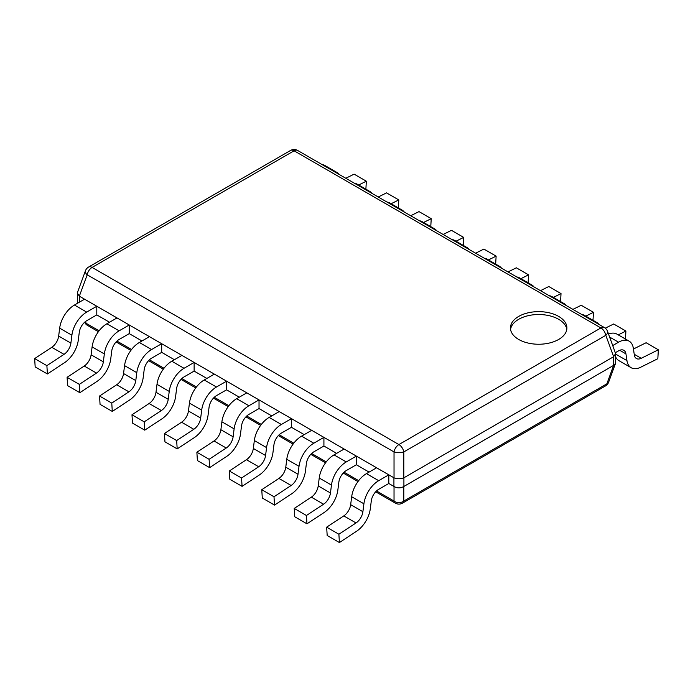 <?xml version="1.0" encoding="UTF-8"?>
<svg xmlns="http://www.w3.org/2000/svg" width="693" height="693" viewBox="0 0 693 693"><rect width="100%" height="100%" fill="white"/><g stroke="black" fill="none" stroke-linecap="round" stroke-linejoin="round"><path stroke-width="1.04" d="M85.464 270.746A7.06 3.907 20.2 0 0 87.205 274.8A7.06 4.071 -60 0 1 92.091 267.42A7.06 4.071 -120 0 0 88.565 267.065A7.06 7.06 0 0 0 85.464 270.746L77.521 292.316L77.382 293.113L79.34 296.171L394.031 477.849C397.288 479.036 400.537 479.036 403.794 477.849L613.548 356.756L615.618 353.629L615.479 363.556L608.593 382.25A7.06 3.907 -159.8 0 1 606.851 383.827L403.794 501.065A7.06 5.561 180 0 1 394.031 501.065A7.06 4.071 120 0 0 395.382 503.161L375.684 491.787M615.479 363.556L613.66 365.35L403.794 486.512C400.537 488.322 397.288 488.322 394.031 486.512L388.808 483.489L388.808 474.844L378.69 480.682A21.18 12.223 120 0 0 363.903 503.802L351.672 496.742A21.18 12.223 -60 0 1 366.467 473.622L376.576 467.784L388.808 474.844M59.667 328.153A21.18 12.223 -60 0 1 74.454 305.033L84.563 299.194L96.795 306.254L86.686 312.093A21.18 12.223 120 0 0 71.899 335.213L59.667 328.153L58.662 336.062A10.586 6.116 120 0 1 51.784 347.306L34.65 358.576L35.17 366.9L47.401 373.96L64.536 362.682A21.18 12.223 120 0 0 78.283 340.202L79.288 332.293A10.586 6.116 -60 0 1 86.686 320.738L96.795 314.899L109.52 322.245M92.108 346.89A21.18 12.223 -60 0 1 106.904 323.761L117.013 317.922L129.244 324.982L119.127 330.821A21.18 12.223 120 0 0 104.34 353.95L92.108 346.89L91.104 354.79A10.586 6.116 120 0 1 84.234 366.034L67.091 377.313L67.619 385.637L79.851 392.697L96.985 381.419A21.18 12.223 120 0 0 110.733 358.939L111.738 351.03A10.586 6.116 -60 0 1 119.127 339.466L129.244 333.628L141.97 340.982M124.558 365.618A21.18 12.223 -60 0 1 139.345 342.489L149.454 336.659L161.686 343.719L151.576 349.549A21.18 12.223 120 0 0 136.79 372.678L124.558 365.618L123.553 373.527A10.586 6.116 120 0 1 116.675 384.762L99.541 396.041L100.061 404.365L112.292 411.425L129.426 400.147A21.18 12.223 120 0 0 143.174 377.668L144.179 369.759A10.586 6.116 -60 0 1 151.576 358.203L161.686 352.365L174.411 359.71M156.999 384.346A21.18 12.223 -60 0 1 171.795 361.226L181.904 355.388L194.135 362.448L184.017 368.286A21.18 12.223 120 0 0 169.231 391.415L156.999 384.346L155.994 392.255A10.586 6.116 120 0 1 149.125 403.499L131.982 414.778L132.51 423.102L144.742 430.162L161.876 418.884A21.18 12.223 120 0 0 175.624 396.405L176.628 388.496A10.586 6.116 -60 0 1 184.017 376.931L194.135 371.093L206.861 378.447M189.449 403.083A21.18 12.223 -60 0 1 204.236 379.955L214.345 374.116L226.576 381.185L216.467 387.015A21.18 12.223 120 0 0 201.68 410.143L189.449 403.083L188.444 410.992A10.586 6.116 120 0 1 181.566 422.228L164.432 433.506L164.951 441.831L177.183 448.891L194.317 437.612A21.18 12.223 120 0 0 208.065 415.133L209.069 407.224A10.586 6.116 -60 0 1 216.467 395.66L226.576 389.83L239.302 397.176M221.89 421.812A21.18 12.223 -60 0 1 236.685 398.692L246.795 392.853L259.026 399.913L248.908 405.751A21.18 12.223 120 0 0 234.121 428.872L221.89 421.812L220.885 429.721A10.586 6.116 120 0 1 214.016 440.965L196.873 452.243L197.401 460.568L209.632 467.628L226.767 456.349A21.18 12.223 120 0 0 240.514 433.87L241.519 425.961A10.586 6.116 -60 0 1 248.908 414.397L259.026 408.558L271.751 415.904M254.34 440.549A21.18 12.223 -60 0 1 269.127 417.42L279.236 411.581L291.467 418.641L281.358 424.48A21.18 12.223 120 0 0 266.571 447.609L254.34 440.549L253.335 448.458A10.586 6.116 120 0 1 246.457 459.693L229.322 470.971L229.842 479.296L242.074 486.356L259.208 475.077A21.18 12.223 120 0 0 272.955 452.598L273.96 444.689A10.586 6.116 -60 0 1 281.358 433.125L291.467 427.295L304.192 434.641M286.781 459.277A21.18 12.223 -60 0 1 301.576 436.157L311.685 430.318L323.917 437.378L313.799 443.217A21.18 12.223 120 0 0 299.012 466.337L286.781 459.277L285.776 467.186A10.586 6.116 120 0 1 278.907 478.43L261.763 489.708L262.292 498.024L274.523 505.084L291.658 493.814A21.18 12.223 120 0 0 305.405 471.327L306.41 463.426A10.586 6.116 -60 0 1 313.799 451.862L323.917 446.023L336.642 453.369M319.23 478.014A21.18 12.223 -60 0 1 334.017 454.885L344.126 449.047L356.358 456.107L346.249 461.945A21.18 12.223 120 0 0 331.462 485.074L319.23 478.014L318.226 485.923A10.586 6.116 120 0 1 311.348 497.158L294.213 508.437L294.733 516.761L306.964 523.821L324.099 512.543A21.18 12.223 120 0 0 337.846 490.064L338.851 482.155A10.586 6.116 -60 0 1 346.249 470.59L356.358 464.752L369.083 472.106M98.415 331.704L87.5 325.407A7.06 4.071 -60 0 1 86.149 323.31A7.06 3.907 159.8 0 1 84.659 322.228M77.599 303.213L77.382 293.113M613.66 356.687L605.795 335.325L403.794 451.94A7.06 4.071 -120 0 0 398.908 444.56L600.909 327.936A7.06 4.071 60 0 1 605.795 335.325A7.06 3.907 -20.2 0 0 607.536 331.263A7.06 7.06 0 0 0 604.435 327.59A7.06 4.071 120 0 0 600.909 327.936L294.092 150.797A7.06 4.071 -60 0 1 297.618 150.45A7.06 7.06 0 0 0 290.558 150.45A7.06 4.071 60 0 1 294.092 150.797L92.091 267.42L398.908 444.56A7.06 4.071 120 0 0 394.031 451.94A7.06 2.244 0 0 0 403.794 451.94L403.794 477.849M615.618 353.629L607.536 331.263M518.71 339.466A28.24 16.303 180 0 1 510.438 327.936A28.24 16.303 180 0 1 527.867 312.881A28.24 16.303 180 0 1 558.645 316.406A28.24 16.303 180 0 1 566.917 327.936A28.24 16.303 180 0 1 549.48 343A28.24 16.303 180 0 1 518.71 339.466M510.55 329.383A28.24 16.303 180 0 1 529.036 315.497A28.24 16.303 180 0 1 558.645 319.291A28.24 16.303 180 0 1 566.805 329.383M395.382 503.161A7.06 7.06 0 0 0 402.442 503.161A7.06 4.071 -120 0 0 403.794 501.065L403.794 486.512M615.618 354.08L626.948 360.62A21.18 12.223 120 0 0 631.15 367.714A21.18 12.223 120 0 0 640.687 367.229L657.83 358.714L658.35 349.792L641.216 358.298A10.586 6.116 -60 0 1 636.443 358.541A10.586 6.116 -60 0 1 634.338 354.998L633.333 348.25A21.18 12.223 120 0 0 629.131 341.155A21.18 12.223 120 0 0 618.546 342.203L612.785 345.53M626.948 360.62L625.935 353.872L619.715 350.277M615.41 352.659L618.546 350.849A10.586 6.116 -60 0 1 623.839 350.32A10.586 6.116 -60 0 1 625.935 353.872M608.558 334.043A21.18 12.223 -60 0 1 616.9 334.095L629.131 341.155M631.15 367.714L618.918 360.655A21.18 12.223 -60 0 1 615.618 356.8M658.35 349.792L646.119 342.732L633.445 349.021M598.891 324.385A21.18 12.223 120 0 0 596.69 322.418A21.18 12.223 120 0 0 593.884 321.5M618.243 334.866L625.909 331.055L625.441 339.024M581.661 314.44A21.18 12.223 -60 0 1 584.459 315.358L596.69 322.418M625.909 331.055L613.677 323.995L605.284 328.161M566.441 305.656A21.18 12.223 120 0 0 564.241 303.69A21.18 12.223 120 0 0 561.443 302.763M585.793 316.129L593.459 312.326L592.991 320.287M549.211 295.703A21.18 12.223 -60 0 1 552.009 296.63L564.241 303.69M593.459 312.326L581.228 305.266L572.92 309.39M534 286.919A21.18 12.223 120 0 0 531.8 284.953A21.18 12.223 120 0 0 528.993 284.035M553.352 297.401L561.018 293.589L560.55 301.559M516.77 276.975A21.18 12.223 -60 0 1 519.568 277.893L531.8 284.953M561.018 293.589L548.787 286.53L540.471 290.662M501.55 268.191A21.18 12.223 120 0 0 499.35 266.225A21.18 12.223 120 0 0 496.552 265.298M520.902 278.664L528.568 274.861L528.101 282.822M484.32 258.238A21.18 12.223 -60 0 1 487.118 259.165L499.35 266.225M528.568 274.861L516.337 267.801L508.03 271.925M469.109 249.454A21.18 12.223 120 0 0 466.909 247.496A21.18 12.223 120 0 0 464.102 246.569M488.461 259.936L496.127 256.133L495.66 264.094M451.879 239.509A21.18 12.223 -60 0 1 454.677 240.436L466.909 247.496M496.127 256.133L483.896 249.073L475.58 253.196M436.659 230.726A21.18 12.223 120 0 0 434.459 228.759A21.18 12.223 120 0 0 431.661 227.832M456.011 241.207L463.678 237.396L463.21 245.357M419.43 220.772A21.18 12.223 -60 0 1 422.228 221.699L434.459 228.759M463.678 237.396L451.446 230.336L443.139 234.459M404.218 211.989A21.18 12.223 120 0 0 402.018 210.031A21.18 12.223 120 0 0 399.211 209.104M423.57 222.47L431.237 218.667L430.769 226.628M386.989 202.044A21.18 12.223 -60 0 1 389.787 202.971L402.018 210.031M431.237 218.667L419.005 211.608L410.698 215.731M371.769 193.26A21.18 12.223 120 0 0 369.568 191.294A21.18 12.223 120 0 0 366.77 190.367M391.121 203.742L398.787 199.93L398.319 207.891M354.539 183.307A21.18 12.223 -60 0 1 357.337 184.234L369.568 191.294M398.787 199.93L386.555 192.871L378.248 197.003M339.327 174.523A21.18 12.223 120 0 0 337.127 172.566A21.18 12.223 120 0 0 334.321 171.639M358.679 185.005L366.346 181.202L365.878 189.163M322.098 164.579A21.18 12.223 -60 0 1 324.896 165.506L337.127 172.566M366.346 181.202L354.114 174.142L345.807 178.266M96.795 314.899L96.795 306.254M34.65 358.576L46.881 365.644L47.401 373.96M58.662 336.062L70.894 343.122A10.586 6.116 -60 0 1 64.016 354.366L46.881 365.644M70.894 343.122L71.899 335.213M129.244 333.628L129.244 324.982M67.091 377.313L79.323 384.372L79.851 392.697M91.104 354.79L103.335 361.85A10.586 6.116 -60 0 1 96.466 373.094L79.323 384.372M103.335 361.85L104.34 353.95M161.686 352.365L161.686 343.719M99.541 396.041L111.772 403.101L112.292 411.425M123.553 373.527L135.785 380.587A10.586 6.116 -60 0 1 128.907 391.822L111.772 403.101M135.785 380.587L136.79 372.678M194.135 371.093L194.135 362.448M131.982 414.778L144.213 421.838L144.742 430.162M155.994 392.255L168.226 399.315A10.586 6.116 -60 0 1 161.356 410.559L144.213 421.838M168.226 399.315L169.231 391.415M226.576 389.83L226.576 381.185M164.432 433.506L176.663 440.566L177.183 448.891M188.444 410.992L200.675 418.052A10.586 6.116 -60 0 1 193.797 429.288L176.663 440.566M200.675 418.052L201.68 410.143M259.026 408.558L259.026 399.913M196.873 452.243L209.104 459.303L209.632 467.628M220.885 429.721L233.117 436.781A10.586 6.116 -60 0 1 226.247 448.025L209.104 459.303M233.117 436.781L234.121 428.872M291.467 427.295L291.467 418.641M229.322 470.971L241.554 478.031L242.074 486.356M253.335 448.458L265.566 455.518A10.586 6.116 -60 0 1 258.688 466.753L241.554 478.031M265.566 455.518L266.571 447.609M323.917 446.023L323.917 437.378M261.763 489.708L273.995 496.768L274.523 505.084M285.776 467.186L298.007 474.246A10.586 6.116 -60 0 1 291.138 485.49L273.995 496.768M298.007 474.246L299.012 466.337M356.358 464.752L356.358 456.107M294.213 508.437L306.445 515.497L306.964 523.821M318.226 485.923L330.457 492.983A10.586 6.116 -60 0 1 323.579 504.218L306.445 515.497M330.457 492.983L331.462 485.074M351.672 496.742L350.667 504.651L362.898 511.711A10.586 6.116 -60 0 1 356.029 522.955L338.886 534.234L339.414 542.55L356.548 531.271A21.18 12.223 120 0 0 370.296 508.792L371.301 500.883A10.586 6.116 -60 0 1 378.69 489.327L388.808 483.489M339.414 542.55L327.183 535.49L326.654 527.165L343.797 515.895A10.586 6.116 120 0 0 350.667 504.651M326.654 527.165L338.886 534.234M362.898 511.711L363.903 503.802M613.66 365.35L606.851 383.827A7.06 4.071 60 0 1 605.5 385.923L402.442 503.161M394.031 486.512L394.031 501.065L376.516 490.956M358.671 480.647L344.075 472.219M326.221 461.919L311.625 453.491M293.78 443.182L279.184 434.754M261.33 424.454L246.734 416.025M228.889 405.717L214.293 397.297M196.44 386.989L181.843 378.56M163.998 368.252L149.402 359.832M131.549 349.523L116.952 341.095M99.108 330.795L86.149 323.31L85.49 321.535M79.452 296.24L79.452 302.148M393.919 477.798L393.919 486.443M403.906 477.798L403.906 486.443M613.548 356.756L613.548 365.402M79.34 296.171L87.205 274.8L394.031 451.94L394.031 477.849M609.675 337.084L618.546 342.203M641.216 358.298L634.234 354.27M86.686 312.093L74.454 305.033M51.784 347.306L64.016 354.366M119.127 330.821L106.904 323.761M84.234 366.034L96.466 373.094M151.576 349.549L139.345 342.489M116.675 384.762L128.907 391.822M184.017 368.286L171.795 361.226M149.125 403.499L161.356 410.559M216.467 387.015L204.236 379.955M181.566 422.228L193.797 429.288M248.908 405.751L236.685 398.692M214.016 440.965L226.247 448.025M281.358 424.48L269.127 417.42M246.457 459.693L258.688 466.753M313.799 443.217L301.576 436.157M278.907 478.43L291.138 485.49M346.249 461.945L334.017 454.885M311.348 497.158L323.579 504.218M378.69 480.682L366.467 473.622M343.797 515.895L356.029 522.955M357.978 481.566L343.243 473.059M325.528 462.829L310.793 454.322M293.087 444.1L278.352 435.594M260.637 425.372L245.902 416.857M228.196 406.635L213.461 398.129M195.747 387.907L181.012 379.4M163.305 369.17L148.571 360.663M130.856 350.441L116.121 341.935M84.624 322.262A7.06 7.06 0 0 0 87.5 325.407M290.558 150.45L88.565 267.065M604.435 327.59L297.618 150.45M605.5 385.923A7.06 7.06 0 0 0 608.593 382.25"/></g></svg>
